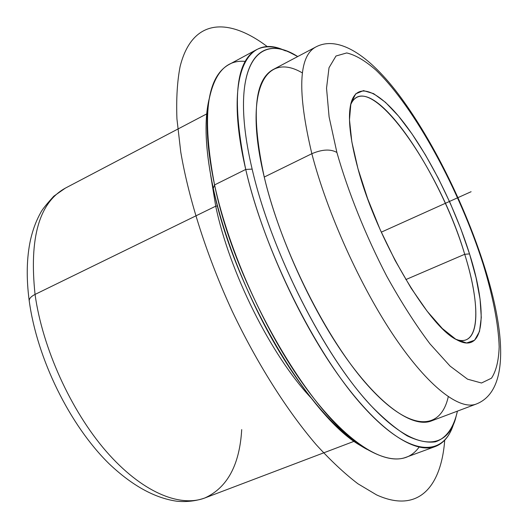 <?xml version="1.0" encoding="UTF-8"?>
<svg xmlns="http://www.w3.org/2000/svg" width="528" height="528" viewBox="0 0 528 528"><rect width="100%" height="100%" fill="white"/><g stroke="black" fill="none" stroke-linecap="round" stroke-linejoin="round"><path stroke-width="0.79" d="M464.713 254.285C478.289 297.64 480.242 334.27 466.138 339.808C463.353 340.93 460.027 340.804 456.159 339.445C479.992 348.137 481.239 306.484 464.713 254.285C439.454 167.68 366.861 64.885 350.566 105.013C352.11 101.211 354.222 98.637 356.908 97.297C381.579 84.559 441.771 177.131 464.713 254.285L469.531 253.895L460.825 228.776L450.305 203.293L438.365 178.372L425.429 154.915L411.959 133.835L398.462 116.015L385.486 102.34L373.613 93.634L363.482 90.618L355.707 93.845L350.882 103.594L349.483 119.757L351.82 141.768L357.938 168.564L367.607 198.581L380.266 229.904L395.102 260.429L411.094 288.123L427.178 311.249L442.332 328.515L455.684 339.167L466.58 342.995L474.586 340.23L479.503 331.452L481.292 317.473L480.071 299.224L476.058 277.702L469.531 253.895L464.713 254.285L405.854 279.583L464.713 254.285M206.725 113.903L65.307 188.153L53.803 196.198C46.246 204.508 41.851 210.038 40.616 212.791C36.194 220.704 32.835 229.687 30.525 239.745C26.638 257.677 26.202 278.025 29.212 300.802C37.039 358.697 69.696 425.185 109.138 463.802C132.205 485.668 154.849 498.155 177.071 501.257C186.919 502.115 196.178 501.019 204.851 497.97C179.566 507.731 141.471 491.944 106.135 451.275C70.871 410.645 42.445 347.945 35.053 294.419L215.721 206.177C229.423 272.191 271.082 355.423 310.913 397.756C271.082 355.423 229.423 272.191 215.721 206.177L217.496 205.94L215.721 206.177L210.646 175.138L215.721 206.177L35.053 294.419C29.08 237.983 39.164 202.561 65.307 188.153C39.164 202.561 29.08 237.983 35.053 294.419C31.119 296.413 29.172 298.538 29.212 300.802L29.271 301.211L29.212 300.802C29.172 298.538 31.119 296.413 35.053 294.419C42.445 347.945 70.871 410.645 106.135 451.275C141.471 491.944 179.566 507.731 204.851 497.97C227.357 487.681 239.646 464.884 241.712 429.594M245.296 61.4C226.288 59.591 214.097 72.976 208.718 101.554C205.352 122.833 207.306 150.625 214.573 184.919L213.279 188.364C206.204 154.823 204.316 127.591 207.629 106.663L209.194 98.776C203.927 120.259 205.286 150.124 213.279 188.364C224.387 239.494 248.919 300.637 278.619 350.427C308.385 400.171 341.332 435.844 367.138 449.447L360.195 445.394C308.504 415.991 233.383 288.222 213.279 188.364L214.573 184.919C235.204 287.074 312.213 418.143 364.749 447.962C389.71 462.871 407.814 462.614 419.054 447.176M435.31 446.523L405.893 457.327C383.777 465.722 345.418 442.081 305.408 387.255C265.485 332.548 228.815 250.846 214.573 184.919L245.731 169.442C260.984 235.732 298.122 318.45 337.656 374.154C377.276 429.977 414.48 454.456 435.31 446.523C443.659 443.243 449.665 435.983 453.334 424.75M214.573 184.919C201.67 117.11 206.474 76.982 228.974 64.535L256.555 49.658C235.343 61.4 231.733 101.323 245.731 169.442L214.573 184.919M284.81 50.596C273.966 45.896 264.548 45.586 256.555 49.658M453.565 424.037C443.124 458.212 408.263 457.439 361.429 404.521C314.734 352.037 264.007 249.751 245.731 169.442L252.146 169.105C270.257 247.731 319.81 347.787 365.389 399.432C411.094 451.499 445.163 452.727 455.341 419.397L457.426 411.134C453.809 427.357 446.47 438.148 435.362 441.837C427.291 442.959 417.919 440.972 407.246 435.89C395.914 428.927 383.704 418.73 370.63 405.286C323.836 355.39 270.956 250.972 252.146 169.105L245.731 169.442C223.456 74.27 247.269 32.01 285.503 50.893M297.713 56.549L290.149 52.642C252.866 34.208 230.089 75.926 252.146 169.105C228.505 69.135 256.37 29.905 297.713 56.549M302.412 72.95C265.835 51.223 243.005 89.041 264.244 177.058C281.246 249.539 327.281 341.029 368.834 386.595C410.52 432.577 440.728 430.65 448.259 396.752M311.85 153.707C327.142 212.777 360.439 286.546 394.535 336.91C428.696 387.354 459.776 410.48 476.282 404.032C459.776 410.48 428.696 387.354 394.535 336.91C360.439 286.546 327.142 212.777 311.85 153.707L264.244 177.058L311.85 153.707C322.252 149.312 330.601 148.896 336.897 152.473C348.064 191.803 365.719 235.712 386.767 276.236C401.181 302.194 415.582 324.74 429.977 343.867L450.087 366.102L467.537 379.17L481.496 383.011L491.489 378.193C496.155 371.078 498.716 360.611 499.165 346.79C498.452 324.212 492.782 295.667 483.199 264.35L484.163 265.756L483.199 264.35C459.848 190.7 414.718 107.204 375.929 70.105C365.138 60.661 355.403 54.938 346.711 52.945L335.993 56.008L329.017 67.723L326.535 88.209L329.096 116.906L336.897 152.473C330.601 148.896 322.252 149.312 311.85 153.707C297.264 92.189 298.492 56.661 315.526 47.137C298.492 56.661 297.264 92.189 311.85 153.707M484.163 265.756C504.999 330.937 509.909 390.964 476.282 404.032L431.303 420.974C412.982 428.089 380.252 406.151 345.503 357.067C310.834 308.068 278.137 235.653 264.244 177.058C251.209 115.949 254.14 80.124 273.042 69.597L315.526 47.137C338.943 34.327 372.042 56.773 403.861 101.627C435.646 146.19 465.854 208.355 484.057 265.419M336.897 152.473L329.096 116.906L326.535 88.209L329.017 67.723L335.993 56.008L346.711 52.945C355.403 54.938 365.138 60.661 375.929 70.105C414.718 107.204 459.848 190.7 483.199 264.35C492.782 295.667 498.452 324.212 499.165 346.79C498.716 360.611 496.155 371.078 491.489 378.193L481.496 383.011L467.537 379.17L450.087 366.102L429.977 343.867C415.582 324.74 401.181 302.194 386.767 276.236C365.719 235.712 348.064 191.803 336.897 152.473M357.938 168.564C350.123 139.557 347.714 118.153 350.711 104.339C356.486 79.682 379.856 91.073 404.798 123.955C429.865 157.054 455.242 208.283 469.531 253.895C487.819 311.038 485.232 355.687 456.753 339.781C428.644 326.858 376.451 238.458 357.938 168.564M381.282 232.168L471.108 191.71M444.721 440.187C441.177 487.001 418.268 513.869 376.583 494.901L357.878 483.74C344.56 473.583 330.667 460.568 316.206 444.682C287.041 410.678 257.136 363.568 232.247 311.263C207.068 256.681 188.918 199.934 180.774 152.137L176.926 118.807C176.187 98.683 177.25 81.253 180.114 66.495C192.284 17.939 228.796 17.378 267.544 46.807M364.749 447.962L360.195 445.394M208.718 101.554L207.629 106.663M204.851 497.97L354.176 441.276"/></g></svg>
